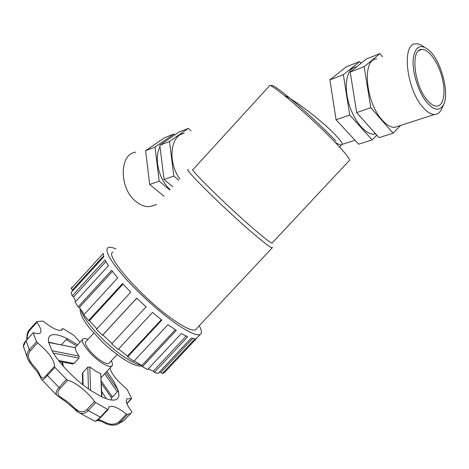 <?xml version="1.0" encoding="UTF-8"?>
<svg xmlns="http://www.w3.org/2000/svg" width="469" height="469" viewBox="0 0 469 469"><rect width="100%" height="100%" fill="white"/><g stroke="black" fill="none" stroke-linecap="round" stroke-linejoin="round"><path stroke-width="0.7" d="M272.237 242.878L272.032 243.1C270.654 242.924 264.903 238.498 254.773 229.828C228.327 207.234 188.11 167.773 193.035 169.514L269.306 86.062C267.981 80.263 311.492 117.262 335.71 142.934C345.008 152.753 349.628 158.522 349.569 160.251L349.241 160.603M112.073 343.531L102.852 334.948L102.441 335.288L136.731 298.149L146.058 306.82L111.716 343.912L118.159 349.44L152.484 312.436L161.864 320.087L127.638 356.886L133.829 361.306L167.943 324.689L176.274 330.446L142.4 366.729L147.641 369.56L181.315 333.541L187.7 336.83L154.365 372.427L153.363 371.102L148.186 368.98M153.363 371.102L186.129 336.103M154.365 372.427L158.117 373.441L191.2 338.143L195.051 338.741L162.38 373.576L161.119 372.204L159.155 372.333M161.119 372.204L192.689 338.524M199.29 325.703C201.729 330.387 202.045 333.307 200.234 334.456L164.197 372.867L196.728 338.243M72.414 291.149L72.601 289.86L103.508 255.986M72.601 289.86L71.124 288.681L103.291 253.407L103.743 256.813L71.153 292.527L72.162 295.945L105.033 259.949L108.398 265.724L75.134 302.1L78.112 306.914L111.622 270.314L117.684 277.941L83.857 314.805L88.559 320.532L122.561 283.534L130.722 292.193L96.52 329.302L102.441 335.288M75.708 301.473L73.598 296.889L105.871 261.555M73.598 296.889L72.162 295.945M84.279 314.347L79.343 307.5L112.419 271.381M79.343 307.5L78.112 306.914M96.89 328.91L89.432 320.667L123.06 284.085M89.432 320.667L88.559 320.532M102.852 334.948L136.778 298.196M127.638 356.886L127.509 356.094L118.522 349.047M127.509 356.094L161.359 319.694M200.234 334.456C196.957 336.068 188.89 332.468 176.027 323.663C160.035 312.518 139.141 293.787 124.865 277.73C110.256 260.84 104.599 250.845 107.888 247.755C109.347 246.858 112.032 247.239 115.949 248.892M164.197 372.867L162.38 373.576M71.124 288.681L72.074 286.928M142.4 366.729L141.785 365.597L134.245 360.86M141.785 365.597L175.236 329.771M27.349 339.146C26.844 336.056 27.724 333.002 29.998 329.971L36.899 322.396L36.723 321.699L42.679 321.048L43.74 321.634C52.698 328.681 58.748 331.454 61.885 329.965L62.617 328.576L63.198 328.71L74.073 335.476L80.023 342.218M111.176 397.372L111.827 400.051M124.895 419.591L123.857 420.693M109.998 368.007C111.346 373.652 116.758 380.476 126.22 388.473L127.163 389.51L131.59 398.392L131.578 398.709L127.093 398.709C125.17 400.567 126.665 404.806 131.584 411.43L131.9 412.269L130.857 413.242L127.416 414.584L126.407 414.08C118.247 407.637 112.525 405.21 109.236 406.793L108.128 409.507L107.577 409.419L100.178 417.34C97.775 419.72 96.004 421.015 94.867 421.221L94.292 420.98M109.846 424.867L113.697 425.195L117.561 424.193L120.252 422.217L127.416 414.584M67.788 380.201C75.316 382.036 88.061 392.236 94.504 401.493L87.035 409.513C80.234 416.114 73.868 406.893 68.31 402.32C62.295 397.741 53.853 395.326 60.284 388.314L67.788 380.201L66.551 379.398L59.041 387.523C56.151 390.718 55.43 393.327 56.866 395.344L41.852 379.726C42.826 380.089 44.69 378.682 47.457 375.522L54.926 367.409L54.416 366.412L46.959 374.514C40.797 381.76 41.155 375.81 37.356 370.223C33.938 365.498 24.523 358.316 30.297 350.853L29.295 349.733C27.067 352.407 26.481 355.344 27.548 358.551L29.864 362.807M75.509 410.334L79.261 412.826C82.38 414.174 85.364 413.441 88.207 410.627L95.676 402.613L94.504 401.493M40.95 378.671L41.858 379.726L37.033 371.419C33.059 367.245 29.899 362.953 27.548 358.551L23.456 346.169L26.018 340.787L33.229 332.697L33.662 332.714C36.77 333.852 38.921 333.963 40.117 333.049C41.87 331.278 40.797 327.731 36.899 322.396M23.778 348.004L23.456 346.181C23.233 344.914 24.095 343.044 26.035 340.582M30.297 350.853L37.579 342.886L36.576 341.766L33.188 332.931M37.579 342.886C49.034 352.489 54.644 360.333 54.416 366.412M66.551 379.398L54.926 367.409M107.577 409.419L95.676 402.613M109.67 375.405L114.02 381.784L118.053 390.126C119.454 394.447 119.12 397.413 117.057 399.043C114.26 401.007 109.107 400.256 101.591 396.78L90.57 390.384C75.351 380.248 58.602 362.977 52.018 350.759L48.659 342.452C48.02 339.257 48.5 337.018 50.101 335.734C53.413 333.488 59.375 334.596 67.993 339.052L75.802 343.695M126.407 414.08L119.232 421.725C109.435 429.018 101.011 417.633 97.411 420.3M106.885 371.354L113.979 381.725M104.693 373.717L117.314 391.838L118.053 390.126L105.806 372.515M117.314 391.838L112.484 397.014L111.317 397.565L106.111 390.091M77.625 344.815L67.993 339.052L66.135 339.591L61.369 344.791M53.384 353.104L78.962 358.058L79.12 356.1L52.018 350.759M78.962 358.058L73.955 363.487L72.326 363.915M48.629 342.311L75.392 347.74L48.659 342.452M101.955 396.956L100.741 373.611L101.591 396.78M82.397 373.863L82.802 372.556L87.832 367.121L89.825 367.039L90.57 390.384M111.311 360.784C112.671 363.463 112.83 365.228 111.792 366.072C110.285 367.028 107.301 366.172 102.84 363.504C91.684 356.938 78.98 341.016 83.048 338.929C83.98 338.272 85.634 338.425 88.008 339.392M100.741 373.611L95.705 371.196L89.825 367.039M79.12 356.1C76.412 352.395 75.169 349.61 75.392 347.74M335.358 142.564C339.568 144.874 341.842 145.466 342.177 144.358C342.358 143.08 340.295 140.143 335.98 135.547C323.264 121.834 292.996 98.525 284.742 95.799M272.225 247.128L272.167 247.89C270.672 247.761 264.551 243.124 253.805 233.984C225.607 210.065 182.869 167.949 188.257 169.714M196.277 328.916L195.491 329.754C192.53 331.202 185.255 327.948 173.665 319.981C143.192 299.228 103.842 254.608 112.906 252.222M109.265 362.988L108.955 363.323C107.735 364.091 105.337 363.399 101.761 361.253C92.85 355.994 82.708 343.296 85.956 341.614L93.759 333.148M179.82 178.947C167.374 162.145 170.382 134.726 184.276 133.407M375.657 133.864L373.746 134.134C364.917 134.55 352.964 119.572 348.326 101.55C343.578 83.541 347.476 67.577 356.235 66.897M376.847 135.189L372.181 139.868L349.716 115.016L343.355 74.688L359.582 61.597L361.001 63.28M382.493 56.743L379.966 53.642L366.301 58.977L350.208 72.056L356.657 112.607L379.063 137.669L393.075 133.196L400.549 125.452M359.582 61.597L346.38 66.75L329.889 79.865L343.355 74.688M372.181 139.868L358.65 144.188L336.074 119.753L329.889 79.865M379.966 53.642L364.167 66.686L350.208 72.056M349.716 115.016L336.074 119.753M168.33 139.346L162.022 143.702M159.999 146.803C153.715 158.006 158.868 179.826 170.118 189.57M159.806 145.232L169.508 141.503L188.35 128.418L178.742 132.164L159.806 145.232L164.039 179.475L172.703 186.738M169.772 189.951L159.208 181.151L155.022 147.067L174.005 134.017L174.902 134.814M188.35 128.418L190.983 130.816M178.689 180.19L173.847 176.074L169.508 141.503M164.039 179.475L173.847 176.074M174.005 134.017L164.666 137.657L145.601 150.69L149.693 184.458L159.208 181.151M149.693 184.458L164.033 196.241M364.167 66.686L370.797 107.7L356.657 112.607M370.797 107.7L393.075 133.196M145.601 150.69L155.022 147.067M155.169 204.912L150.033 206.571C145.572 207.005 141.093 205.486 136.579 202.01C119.032 189.4 118.815 153.826 135.858 152.138M426.673 102.236C418.448 92.241 412.181 72.466 413.154 59.428C415.106 45.962 420.617 43.101 429.686 50.851C441.411 61.861 449.507 92.968 443.633 104.405C439.846 111.417 434.188 110.69 426.673 102.236M423.73 46.824C420.969 44.672 418.383 43.664 415.968 43.793C401.634 42.837 405.972 88.049 422.452 106.727C426.702 111.798 430.677 114.389 434.382 114.5C437.53 114.471 439.963 112.642 441.663 109.001L442.015 108.187M426.972 99.827C413.857 84.737 410.375 48.618 421.824 49.444C428.73 48.999 438.198 62.371 442.079 77.496C446.072 92.616 443.645 106.275 436.598 106.17C433.608 106.094 430.401 103.977 426.972 99.827M398.885 125.991L394.552 127.398C390.683 127.38 386.585 124.959 382.253 120.123C365.439 102.365 361.804 58.473 376.736 58.971M336.039 141.181C311.774 115.392 268.432 78.845 271.451 86.29M141.14 365.222C137.564 364.577 132.809 362.396 126.876 358.679C107.847 347.013 83.236 320.69 81.102 310.068M61.011 330.369L62.57 328.663M124.86 419.773L123.775 420.781L120.252 422.217L119.232 421.725M100.776 417.375L88.207 410.627L87.035 409.513M60.284 388.314L59.041 387.523L47.457 375.522L46.959 374.514M36.576 341.766L29.295 349.733L26.071 340.547L33.199 332.726M48.588 342.083L54.744 343.496M29.998 329.971L29.799 329.285L36.646 321.787M131.308 398.703L126.829 403.487M112.484 397.014L101.374 381.197M66.135 339.591L76.617 345.911M73.955 363.487L58.543 360.503M87.832 367.121L88.407 388.889M83.113 384.938L82.802 372.556M63.485 366.471L62.359 361.974M349.569 160.251L272.032 243.1M80.093 308.62C79.97 313.609 83.119 320.104 89.538 328.112L102.33 342.036C109.412 348.737 116.845 354.634 124.637 359.723C131.93 364.296 137.734 366.424 142.054 366.096M60.97 330.375L62.594 328.605M130.857 413.242L123.775 420.781L117.567 424.187M108.128 409.507L100.735 417.416C95.987 422.059 95.5 420.998 94.867 421.221L79.226 412.808M101.767 391.515L106.311 398.738M26.885 339.65C26.592 334.796 27.554 331.354 29.77 329.314M29.799 329.285L36.664 321.752M56.866 395.344L65.003 401.171L79.261 412.826M96.919 420.605C99.305 420.494 101.785 421.232 104.37 422.815C109.13 425.365 113.521 425.829 117.549 424.199M109.236 406.793L108.661 407.409M131.578 398.709L126.906 403.698M127.093 398.709L126.618 399.213M101.474 383.519L111.317 397.565M72.759 364.003L59.235 361.388M82.386 373.594L82.661 384.586M62.201 361.945L62.172 364.958M82.679 339.327L75.075 347.593M111.792 366.072L101.21 377.469M50.101 335.734L49.222 336.695M340.078 147.606C339.949 146.369 340.652 145.284 342.188 144.358M354.974 140.213L342.177 144.358M272.167 247.89L195.491 329.754M117.092 354.558L108.955 363.323M375.417 133.589L373.746 134.134M156.511 204.478L150.033 206.571M443.633 104.405L441.663 109.001M434.382 114.5L394.552 127.398M421.824 49.444L418.852 50.576"/></g></svg>
